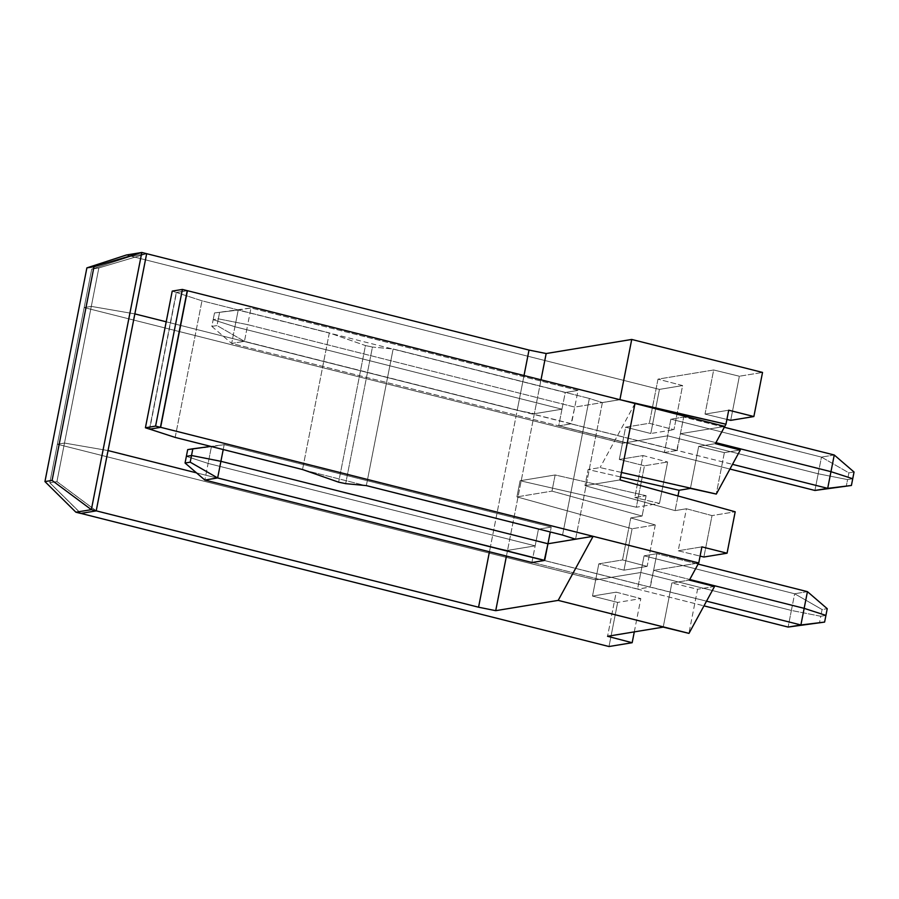 <?xml version="1.0" encoding="UTF-8"?>
<svg xmlns="http://www.w3.org/2000/svg" width="899" height="899" viewBox="0 0 899 899"><rect width="100%" height="100%" fill="white"/><g stroke="black" fill="none" stroke-linecap="round" stroke-linejoin="round"><path stroke-width="0.67" stroke-dasharray="4.5 3.37" d="M655.27 524.937L647.145 566.37L623.973 570.18L632.109 528.747L655.27 524.937L632.109 528.747L516.925 496.889L551.975 491.124L642.111 516.048L630.772 517.925L655.27 524.937L630.772 517.925L642.111 516.048L646.111 495.697L634.773 497.563L643.01 455.546L619.299 459.456L644.459 465.794L636.335 507.227L520.094 480.751L516.925 496.889L632.109 528.747L623.973 570.18L598.824 563.842L595.666 579.922L57.356 444.241L84.169 307.57L622.479 443.263L619.299 459.456L622.479 443.263L667.631 435.824L664.361 452.5L676.722 450.523L680.408 433.723L724.774 426.418L680.408 433.723L677.138 450.399L732.505 464.356L571.079 423.834L558.706 425.879L561.976 409.191L534.354 413.742L517.206 410.281L166.203 321.797L517.206 410.281L490.393 546.94L517.206 410.281L534.354 413.742L507.542 550.413L534.354 413.742L561.976 409.191L558.706 425.879L231.661 343.44L234.931 326.753L561.976 409.191L234.931 326.753L231.661 343.44L211.861 326.404L213.175 319.684L234.931 326.753L213.175 319.684L211.861 326.404L217.019 325.562L218.333 318.83L213.175 319.684L218.333 318.83L217.019 325.562L244.449 341.328L247.719 324.651L218.333 318.83L247.719 324.651L244.449 341.328L571.079 423.834L574.764 407.09L571.494 423.766L244.449 341.328L231.661 343.44L664.361 452.5L667.631 435.824L818.191 473.773L847.577 479.594L852.735 478.74L847.577 479.594L846.262 486.314L847.577 479.594L818.191 473.773L814.921 490.461L818.191 473.773L667.631 435.824L622.479 443.263L84.169 307.57L57.356 444.241L64.492 443.061L91.305 306.39L84.169 307.57L91.305 306.39L64.492 443.061L108.037 450.568L64.492 443.061L57.356 444.241L595.666 579.922L598.824 563.842L622.535 559.931L630.772 517.925L622.535 559.931L647.145 566.37L655.27 524.937M134.85 313.897L91.305 306.39L134.85 313.897L91.305 306.39L98.845 267.936L146.661 253.687L131.198 256.237L146.661 253.687L98.845 267.936L91.72 269.104L98.845 267.936L91.305 306.39L134.85 313.897M196.51 472.863L490.393 546.94L507.542 550.413L535.163 545.862L538.445 529.185L551.222 527.072L550.267 531.972L551.222 527.072L224.177 444.645L223.222 449.534L224.177 444.645L210.815 446.41L224.177 444.645L551.222 527.072L538.445 529.185L535.163 545.862L507.542 550.413L490.393 546.94L196.51 472.863L490.393 546.94L489.438 551.784L490.393 546.94L507.542 550.413L506.429 556.065L507.542 550.413L490.393 546.94L196.51 472.863M619.917 399.65L574.764 407.09L247.719 324.651L574.764 407.09L619.917 399.65M575.574 539.209L602.375 402.595L619.905 399.707L602.375 402.595L589.351 398.448L393.144 348.992L372.456 347.036L365.443 345.564L329.326 332.911L201.972 300.805L176.283 292.456L187.239 290.647L176.283 292.456L201.972 300.805L329.326 332.911L302.525 469.525L329.326 332.911L365.443 345.564L338.642 482.179L365.443 345.564L372.456 347.036L345.654 483.651L372.456 347.036L393.144 348.992L366.343 485.606L393.144 348.992L589.351 398.448L562.549 535.062L589.351 398.448L602.375 402.595L575.574 539.209M175.17 437.42L201.972 300.805L175.17 437.42M149.481 429.07L176.283 292.456L149.481 429.07L160.438 427.261L149.481 429.07M703.895 557.02L712.019 515.588L735.191 511.778L712.019 515.588L686.443 508.755L675.104 510.621L584.957 485.685L620.007 479.92L584.957 485.685L675.104 510.621L686.443 508.755L678.194 550.772L701.905 546.862L678.194 550.772L700.096 556.099L678.194 550.772L686.443 508.755L712.019 515.588L703.895 557.02M715.39 443.634L698.68 446.387L690.432 488.404L698.68 446.387L715.39 443.634M677.981 495.956L675.104 510.621L677.981 495.956M698.748 562.954L653.595 570.393L656.877 553.705L644.089 555.818L640.818 572.494L595.666 579.922L640.818 572.494L644.089 555.818L794.649 593.767L791.378 610.443L640.818 572.494L791.378 610.443L794.649 593.767L822.079 609.533L820.765 616.264L791.378 610.443L820.765 616.264L822.079 609.533L827.237 608.69L822.079 609.533L794.649 593.767L644.089 555.818L656.877 553.705L653.595 570.393L689.735 579.495L653.595 570.393L698.748 562.954L653.595 570.393L689.735 579.495L653.595 570.393L698.748 562.954M667.631 461.985L659.495 503.406L636.335 507.227L644.459 465.794L667.631 461.985L644.459 465.794L619.299 459.456L643.01 455.546L667.631 461.985L643.01 455.546L634.773 497.563L646.111 495.697L555.144 474.975L551.975 491.124L516.925 496.889L520.094 480.751L555.144 474.975L520.094 480.751L636.335 507.227L659.495 503.406L634.773 497.563L659.495 503.406L667.631 461.985M646.111 495.697L642.111 516.048L551.975 491.124L555.144 474.975L646.111 495.697M715.919 442.668L680.408 433.723L715.919 442.668L680.408 433.723L683.689 417.035L670.901 419.148L667.631 435.824L622.479 443.263L625.637 427.171L649.348 423.272L658.001 379.142L713.671 369.983L705.007 414.102L728.718 410.202L705.007 414.102L726.909 419.428L705.007 414.102L713.671 369.983L658.001 379.142L682.611 385.57L659.45 389.391L131.198 256.237L91.72 269.104L131.198 256.237L659.45 389.391L682.611 385.57L673.958 429.7L649.348 423.272L625.637 427.171L650.786 433.509L673.958 429.7L650.786 433.509L659.45 389.391L650.786 433.509L625.637 427.171L622.479 443.263L84.169 307.57L91.72 269.104L84.169 307.57L91.305 306.39L84.169 307.57L622.479 443.263L667.631 435.824L670.901 419.148L821.461 457.097L818.191 473.773L667.631 435.824L818.191 473.773L821.461 457.097L848.892 472.863L847.577 479.594L818.191 473.773L847.577 479.594L848.892 472.863L854.05 472.02L848.892 472.863L821.461 457.097L670.901 419.148L683.689 417.035L680.408 433.723L715.919 442.668M729.954 469.042L664.361 452.5L729.954 469.042M664.766 452.433L559.122 425.8L664.766 452.433M676.722 450.466L571.079 423.834L676.722 450.466M676.722 450.523L664.754 452.489L559.111 425.856L571.067 423.89L676.722 450.523M211.861 326.404L231.661 343.44L244.449 341.328L217.019 325.562L211.861 326.404M620.591 476.942L588.126 469.548L584.957 485.685L588.126 469.548L620.591 476.942M621.467 472.447L600.082 467.581L588.126 469.548L600.082 467.581L621.467 472.447M724.369 452.635L740.315 450.017L724.369 452.635L698.68 446.387L724.369 452.635L716.245 494.068L724.369 452.635M634.997 403.505L600.082 467.581L634.997 403.505M825.923 615.41L820.765 616.264L825.923 615.41L820.765 616.264L791.378 610.443L640.818 572.494L595.666 579.922L592.497 596.071L617.658 602.409L608.994 646.527L617.658 602.409L592.497 596.071L616.208 592.16L607.555 636.29L616.208 592.16L640.818 598.599L616.208 592.16L592.497 596.071L595.666 579.922L57.356 444.241L595.666 579.922L640.818 572.494L791.378 610.443L788.12 627.064L791.378 610.443L820.765 616.264L819.45 622.928L820.765 616.264L825.923 615.41M698.118 564.1L656.877 553.705L698.118 564.1M807.437 591.654L794.649 593.767L807.437 591.654M647.145 566.37L622.535 559.931L598.824 563.842L623.973 570.18L647.145 566.37M186.363 456.355L208.118 463.423L535.163 545.862L208.118 463.423L186.363 456.355L208.118 463.423L211.4 446.747L208.118 463.423L186.363 456.355M187.689 449.624L211.4 446.747L538.445 529.185L211.4 446.747L224.177 444.645L187.689 449.624M166.203 321.797L517.206 410.281L524.016 375.535L517.206 410.281L534.354 413.742L561.976 409.191L565.257 392.515L578.035 390.413L574.764 407.09L578.035 390.413L250.99 307.975L214.501 312.953L238.213 310.076L565.257 392.515L561.976 409.191L234.931 326.753L238.213 310.076L234.931 326.753L213.175 319.684L214.501 312.953L213.175 319.684L218.333 318.83L219.648 312.11L218.333 318.83L247.719 324.651L250.99 307.975L247.719 324.651L574.764 407.09L247.719 324.651L218.333 318.83L213.175 319.684L234.931 326.753L561.976 409.191L534.354 413.742L541.007 379.827L534.354 413.742L517.206 410.281L166.203 321.797M238.213 310.076L250.99 307.975L578.035 390.413L565.257 392.515L238.213 310.076L214.501 312.953L238.213 310.076M724.774 426.418L680.408 433.723L724.774 426.418M852.735 478.74L847.577 479.594L852.735 478.74M724.302 427.272L683.689 417.035L724.302 427.272M834.25 454.995L821.461 457.097L834.25 454.995M730.707 420.35L739.36 376.232L762.532 372.422L739.36 376.232L713.671 369.983L739.36 376.232L730.707 420.35M682.611 385.57L658.001 379.142L649.348 423.272L673.958 429.7L682.611 385.57M80.876 513.408L49.805 482.752L57.356 444.241L64.492 443.061L108.037 450.568L64.492 443.061L56.929 481.583L49.805 482.752L80.876 513.408M544.277 560.448L649.921 587.081L544.266 560.504L649.91 587.137L637.953 589.103L532.32 562.414L637.56 589.115L640.818 572.494L637.56 589.115L703.973 605.859L637.56 589.115L649.921 587.081L544.277 560.448M663.215 627.12L671.868 583.001L697.568 589.25L688.915 633.368L697.568 589.25L671.868 583.001L689.398 580.113L671.868 583.001L663.215 627.12M634.289 631.885L640.818 598.599L617.658 602.409L640.818 598.599L634.289 631.885M531.905 562.482L535.163 545.862L507.542 550.413L535.163 545.862L208.118 463.423L204.86 480.055L208.118 463.423L535.163 545.862L531.905 562.482M96.215 510.834L80.753 513.374L96.215 510.834L56.929 481.583L96.215 510.834M714.548 586.451L697.568 589.25L714.548 586.451M706.524 601.173L649.921 587.081L653.595 570.393L650.337 587.013L706.524 601.173M64.492 443.061L57.356 444.241L49.805 482.752L56.929 481.583L64.492 443.061M56.918 481.639L96.204 510.89L56.918 481.639L98.845 267.936L146.661 253.687L131.198 256.237L91.72 269.104L49.793 482.808L56.918 481.639L49.793 482.808L80.741 513.43L49.793 482.808L91.72 269.104L131.198 256.237L126.354 255.013L131.198 256.237L146.661 253.687L98.845 267.936L91.72 269.104L98.845 267.936L56.918 481.639M187.43 290.703L176.507 292.501L172.226 291.107L176.507 292.501L149.695 429.16L176.507 292.501L187.43 290.703"/><path stroke-width="1.35" d="M108.037 450.568L134.85 313.897L108.037 450.568L196.51 472.863L108.037 450.568L196.51 472.863L108.037 450.568L96.215 510.834L478.56 607.207L96.215 510.834L108.037 450.568M166.203 321.797L134.85 313.897L166.203 321.797M619.905 399.707L187.239 290.647L619.905 399.707M550.267 531.972L547.952 543.76L575.574 539.209L562.549 535.062L366.343 485.606L345.654 483.651L338.642 482.179L302.525 469.525L175.17 437.42L149.481 429.07L175.17 437.42L302.525 469.525L338.642 482.179L345.654 483.651L366.343 485.606L562.549 535.062L575.574 539.209L547.952 543.76L220.907 461.322L191.521 455.501L186.363 456.355L191.521 455.501L220.907 461.322L547.952 543.76L550.267 531.972M160.438 427.261L698.748 562.954L701.905 546.862L727.055 553.211L735.191 511.778L620.007 479.92L634.997 403.505L636.75 403.898L619.917 399.65L636.75 403.898L634.997 403.505L620.007 479.92L735.191 511.778L727.055 553.211L703.895 557.02L727.055 553.211L701.905 546.862L698.748 562.954L160.438 427.261L187.239 290.647L160.438 427.261M724.774 426.418L715.39 443.634L740.315 450.017L716.323 494.057L621.467 472.447L716.323 494.057L740.315 450.017L715.39 443.634L724.774 426.418L636.75 403.898L724.774 426.418L725.965 424.216L728.718 410.202L753.868 416.54L762.532 372.422L631.727 339.451L619.917 399.65L725.965 424.216L636.75 403.898L724.774 426.418L619.917 399.65L631.727 339.451L546.165 353.532L541.007 379.827L546.165 353.532L529.017 350.071L146.661 253.687L134.85 313.897L146.661 253.687L529.017 350.071L524.016 375.535L529.017 350.071L546.165 353.532L631.727 339.451L762.532 372.422L753.868 416.54L728.718 410.202L725.965 424.216L724.774 426.418M690.432 488.404L679.093 490.27L677.981 495.956L679.093 490.27L620.591 476.942L679.093 490.27L690.432 488.404L716.245 494.068L690.432 488.404M830.968 471.672L715.919 442.668L830.968 471.672L827.698 488.348L830.968 471.672L852.735 478.74L830.968 471.672L852.735 478.74L851.409 485.471L854.05 472.02L852.735 478.74L830.968 471.672L834.25 454.995L830.968 471.672L715.919 442.668L830.968 471.672M732.505 464.356L827.698 488.348L851.409 485.471L814.921 490.461L729.954 469.042L814.921 490.461L827.698 488.348L732.505 464.356M814.921 490.461L851.409 485.471L814.921 490.461M700.096 556.099L703.895 557.02L700.096 556.099M827.237 608.69L825.923 615.41L827.237 608.69L807.437 591.654L804.156 608.342L825.923 615.41L804.156 608.342L807.437 591.654L698.118 564.1L807.437 591.654L827.237 608.69M689.735 579.495L804.156 608.342L689.735 579.495L804.156 608.342L825.923 615.41L824.608 622.086L788.12 627.064L703.973 605.859L788.12 627.064L800.897 624.962L706.524 601.173L800.897 624.962L824.608 622.086L825.923 615.41L804.156 608.342L800.897 624.962L788.12 627.064L824.608 622.086L800.897 624.962L804.156 608.342L689.735 579.495M223.222 449.534L220.907 461.322L223.222 449.534M210.815 446.41L192.835 448.781L191.521 455.501L192.835 448.781L187.689 449.624L186.363 456.355L187.689 449.624L210.815 446.41M854.05 472.02L834.25 454.995L724.302 427.272L834.25 454.995L854.05 472.02M726.909 419.428L730.707 420.35L753.868 416.54L730.707 420.35L726.909 419.428M608.994 646.527L80.753 513.374L608.994 646.527L632.166 642.718L634.289 631.885L632.166 642.718L607.555 636.29L632.166 642.718L608.994 646.527M544.266 560.504L532.309 562.471L544.266 560.504M688.915 633.368L663.215 627.12L688.994 633.357L714.548 586.451L689.398 580.113L698.748 562.954L593.104 536.321L547.952 543.76L544.277 560.448L217.648 477.942L220.907 461.322L547.952 543.76L593.104 536.321L558.189 600.386L593.104 536.321L698.748 562.954L689.398 580.113L714.548 586.451L688.994 633.357L558.189 600.386L688.915 633.368M506.429 556.065L495.72 610.668L558.189 600.386L495.72 610.668L478.56 607.207L495.72 610.668L506.429 556.065M607.555 636.29L663.215 627.12L607.555 636.29M489.438 551.784L478.56 607.207L489.438 551.784M186.363 456.355L191.521 455.501L220.907 461.322L191.521 455.501L190.206 462.176L217.648 477.942L204.86 480.055L531.905 562.482L204.86 480.055L185.059 463.019L190.206 462.176L191.521 455.501L186.363 456.355L185.059 463.019L186.363 456.355M547.952 543.76L220.907 461.322L217.648 477.942L544.693 560.38L547.952 543.76M185.059 463.019L204.86 480.055L217.648 477.942L190.206 462.176L185.059 463.019M91.361 509.666L52.086 480.414L44.95 481.583L75.898 512.205L91.361 509.666L75.898 512.205L80.741 513.43L96.204 510.89L91.361 509.666L96.204 510.89L80.741 513.43L75.898 512.205L44.95 481.583L86.877 267.88L126.354 255.013L86.877 267.88L44.95 481.583L52.086 480.414L91.361 509.666L141.817 252.473L91.361 509.666M96.204 510.89L146.661 253.687L141.817 252.473L94.002 266.711L52.086 480.414L94.002 266.711L86.877 267.88L94.002 266.711L141.817 252.473L126.354 255.013L141.817 252.473L146.661 253.687L96.204 510.89M172.226 291.107L182.407 289.433L187.43 290.703L182.407 289.433L155.583 426.104L145.413 427.778L149.695 429.16L160.618 427.362L155.583 426.104L160.618 427.362L187.43 290.703L160.618 427.362L149.695 429.16L145.413 427.778L155.583 426.104L182.407 289.433L172.226 291.107L145.413 427.778L172.226 291.107"/></g></svg>
